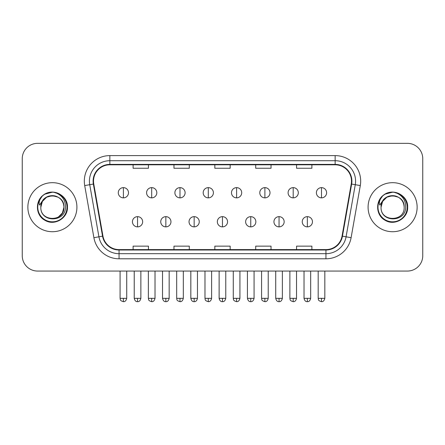 <?xml version="1.0" encoding="UTF-8"?>
<svg xmlns="http://www.w3.org/2000/svg" width="445" height="445" viewBox="0 0 445 445"><rect width="100%" height="100%" fill="white"/><g stroke="black" fill="none" stroke-linecap="round" stroke-linejoin="round"><path stroke-width="0.67" d="M27.868 207.198A24.52 24.52 0 0 0 52.388 231.723A24.52 24.52 0 0 0 76.913 207.198A24.52 24.52 0 0 0 52.388 182.678A24.52 24.52 0 0 0 27.868 207.198A24.52 24.52 0 0 0 52.388 231.723A24.52 24.52 0 0 0 76.913 207.198A24.52 24.52 0 0 0 52.388 182.678A24.52 24.52 0 0 0 27.868 207.198M368.087 207.198A24.52 24.52 0 0 0 392.612 231.723A24.52 24.52 0 0 0 417.132 207.198A24.52 24.52 0 0 0 392.612 182.678A24.52 24.52 0 0 0 368.087 207.198A24.52 24.52 0 0 0 392.612 231.723A24.52 24.52 0 0 0 417.132 207.198A24.52 24.52 0 0 0 392.612 182.678A24.52 24.52 0 0 0 368.087 207.198M93.511 181.148A16.348 16.348 0 0 1 109.859 164.8L335.141 164.8A16.348 16.348 0 0 1 351.239 183.985L342.049 236.089A16.348 16.348 0 0 1 325.951 249.601L119.049 249.601A16.348 16.348 0 0 1 102.951 236.089L93.761 183.985A16.348 16.348 0 0 1 93.511 181.148M93.105 181.148A16.754 16.754 0 0 0 93.361 184.058L102.545 236.162A16.754 16.754 0 0 0 119.049 250.007L325.951 250.007A16.754 16.754 0 0 0 342.455 236.162L351.639 184.058A16.754 16.754 0 0 0 335.141 164.394L109.859 164.394A16.754 16.754 0 0 0 93.105 181.148M84.706 185.582A25.543 25.543 0 0 1 109.859 155.605L335.141 155.605A25.543 25.543 0 0 1 360.294 185.582L351.105 237.691A25.543 25.543 0 0 1 325.951 258.795L119.049 258.795A25.543 25.543 0 0 1 93.895 237.691L84.706 185.582L89.734 184.697A20.431 20.431 0 0 1 109.859 160.712L335.141 160.712A20.431 20.431 0 0 1 355.266 184.697L346.077 236.801A20.431 20.431 0 0 1 325.951 253.689L119.049 253.689A20.431 20.431 0 0 1 98.924 236.801L89.734 184.697A20.431 20.431 0 0 1 89.428 181.148M422.75 158.67A15.325 15.325 0 0 0 407.425 143.346L37.575 143.346A15.325 15.325 0 0 0 22.25 158.67L22.25 255.73A15.325 15.325 0 0 0 37.575 271.055L407.425 271.055A15.325 15.325 0 0 0 422.75 255.73L422.75 158.67L422.75 255.73M214.835 164.8L214.835 168.26L230.165 168.26L230.165 164.8M173.973 164.8L173.973 168.26L189.297 168.26L189.297 164.8M133.105 164.8L133.105 168.26L148.43 168.26L148.43 164.8M255.703 164.8L255.703 168.26L271.027 168.26L271.027 164.8M296.57 164.8L296.57 168.26L311.895 168.26L311.895 164.8M230.165 249.601L230.165 246.141L214.835 246.141L214.835 249.601M189.297 249.601L189.297 246.141L173.973 246.141L173.973 249.601M148.43 249.601L148.43 246.141L133.105 246.141L133.105 249.601M271.027 249.601L271.027 246.141L255.703 246.141L255.703 249.601M311.895 249.601L311.895 246.141L296.57 246.141L296.57 249.601M22.25 158.67L22.25 255.73M407.425 143.346L37.575 143.346M37.575 271.055L407.425 271.055M123.399 187.634A5.106 5.106 0 0 0 118.287 192.746A5.106 5.106 0 0 0 123.399 197.853A5.106 5.106 0 0 0 128.505 192.746A5.106 5.106 0 0 0 123.399 187.634L123.399 197.853A5.106 5.106 0 0 0 128.505 192.746A5.106 5.106 0 0 0 123.399 187.634M137.549 216.648A5.106 5.106 0 0 0 132.438 221.76A5.106 5.106 0 0 0 137.549 226.867A5.106 5.106 0 0 0 142.656 221.76A5.106 5.106 0 0 0 137.549 216.648L137.549 226.867A5.106 5.106 0 0 0 142.656 221.76A5.106 5.106 0 0 0 137.549 216.648M151.695 187.634A5.106 5.106 0 0 0 146.589 192.746A5.106 5.106 0 0 0 151.695 197.853A5.106 5.106 0 0 0 156.807 192.746A5.106 5.106 0 0 0 151.695 187.634L151.695 197.853A5.106 5.106 0 0 0 156.807 192.746A5.106 5.106 0 0 0 151.695 187.634M179.997 187.634A5.106 5.106 0 0 0 174.891 192.746A5.106 5.106 0 0 0 179.997 197.853A5.106 5.106 0 0 0 185.109 192.746A5.106 5.106 0 0 0 179.997 187.634L179.997 197.853A5.106 5.106 0 0 0 185.109 192.746A5.106 5.106 0 0 0 179.997 187.634M208.299 187.634A5.106 5.106 0 0 0 203.193 192.746A5.106 5.106 0 0 0 208.299 197.853A5.106 5.106 0 0 0 213.405 192.746A5.106 5.106 0 0 0 208.299 187.634L208.299 197.853A5.106 5.106 0 0 0 213.405 192.746A5.106 5.106 0 0 0 208.299 187.634M236.601 187.634A5.106 5.106 0 0 0 231.489 192.746A5.106 5.106 0 0 0 236.601 197.853A5.106 5.106 0 0 0 241.707 192.746A5.106 5.106 0 0 0 236.601 187.634L236.601 197.853A5.106 5.106 0 0 0 241.707 192.746A5.106 5.106 0 0 0 236.601 187.634M165.846 216.648A5.106 5.106 0 0 0 160.74 221.76A5.106 5.106 0 0 0 165.846 226.867A5.106 5.106 0 0 0 170.958 221.76A5.106 5.106 0 0 0 165.846 216.648L165.846 226.867A5.106 5.106 0 0 0 170.958 221.76A5.106 5.106 0 0 0 165.846 216.648M194.148 216.648A5.106 5.106 0 0 0 189.042 221.76A5.106 5.106 0 0 0 194.148 226.867A5.106 5.106 0 0 0 199.254 221.76A5.106 5.106 0 0 0 194.148 216.648L194.148 226.867A5.106 5.106 0 0 0 199.254 221.76A5.106 5.106 0 0 0 194.148 216.648M222.45 216.648A5.106 5.106 0 0 0 217.338 221.76A5.106 5.106 0 0 0 222.45 226.867A5.106 5.106 0 0 0 227.556 221.76A5.106 5.106 0 0 0 222.45 216.648L222.45 226.867A5.106 5.106 0 0 0 227.556 221.76A5.106 5.106 0 0 0 222.45 216.648M41.374 203.727L40.829 207.198C40.195 222.884 65.565 222.6 65.482 207.198C65.526 200.829 62.684 196.201 56.954 193.319L53.5 192.184C49.334 191.934 45.663 193.158 42.486 195.856L40.406 198.837C39.138 200.979 38.86 203.059 39.572 205.073L43.293 199.56C46.758 196.089 50.88 194.949 55.664 196.128A11.548 11.548 0 0 0 41.374 203.727M58.162 197.202L52.388 195.65L46.614 197.202L42.386 201.424L40.84 207.198C40.133 192.301 64.647 192.301 63.935 207.198C64.647 222.1 40.133 222.1 40.84 207.198C40.133 192.301 64.647 192.301 63.935 207.198C64.647 222.1 40.133 222.1 40.84 207.198C40.133 192.301 64.647 192.301 63.935 207.198L62.389 212.977L58.162 217.199M55.664 196.128C60.82 197.964 63.579 201.652 63.935 207.198M42.52 195.828L44.862 194.159L52.51 192.14L44.862 194.159L42.52 195.828L44.862 194.159L52.51 192.14L44.862 194.159L42.52 195.828L44.862 194.159L52.51 192.14M42.486 195.856C51.258 187.245 68.146 194.715 67.451 207.198C67.963 218.334 54.245 226.255 44.862 220.242C34.96 215.119 34.96 199.282 44.862 194.159C54.245 188.146 67.963 196.067 67.451 207.198C67.963 218.334 54.245 226.255 44.862 220.242C34.96 215.119 34.96 199.282 44.862 194.159C54.245 188.146 67.963 196.067 67.451 207.198C67.963 218.334 54.245 226.255 44.862 220.242C34.96 215.119 34.96 199.282 44.862 194.159C54.245 188.146 67.963 196.067 67.451 207.198C67.963 218.334 54.245 226.255 44.862 220.242C34.96 215.119 34.96 199.282 44.862 194.159C54.245 188.146 67.963 196.067 67.451 207.198C67.963 218.334 54.245 226.255 44.862 220.242C34.96 215.119 34.96 199.282 44.862 194.159C52.677 190.516 59.313 192.001 64.77 198.626M381.599 203.727L381.048 207.198C380.414 222.884 405.784 222.6 405.701 207.198C405.751 200.829 402.909 196.201 397.174 193.319L393.719 192.184C389.559 191.934 385.887 193.158 382.711 195.856L380.625 198.837C379.357 200.979 379.079 203.059 379.791 205.073L383.512 199.56C386.978 196.089 391.099 194.949 395.883 196.128A11.548 11.548 0 0 0 381.599 203.727M395.883 196.128C401.04 197.964 403.799 201.652 404.16 207.198C404.867 222.1 380.353 222.1 381.065 207.198C380.353 192.301 404.867 192.301 404.16 207.198C404.867 222.1 380.353 222.1 381.065 207.198C380.353 192.301 404.867 192.301 404.16 207.198C404.867 192.301 380.353 192.301 381.065 207.198L382.611 201.424L386.839 197.202L392.612 195.65L398.386 197.202M382.739 195.828L385.081 194.159L392.729 192.14L385.081 194.159L382.739 195.828L385.081 194.159L392.729 192.14L385.081 194.159L382.739 195.828L385.081 194.159L392.729 192.14M382.711 195.856C391.483 187.245 408.371 194.715 407.67 207.198C408.182 218.334 394.465 226.255 385.081 220.242C375.18 215.119 375.18 199.282 385.081 194.159C394.465 188.146 408.182 196.067 407.67 207.198C408.182 218.334 394.465 226.255 385.081 220.242C375.18 215.119 375.18 199.282 385.081 194.159C394.465 188.146 408.182 196.067 407.67 207.198C408.182 218.334 394.465 226.255 385.081 220.242C375.18 215.119 375.18 199.282 385.081 194.159C394.465 188.146 408.182 196.067 407.67 207.198C408.182 218.334 394.465 226.255 385.081 220.242C375.18 215.119 375.18 199.282 385.081 194.159C394.465 188.146 408.182 196.067 407.67 207.198C408.182 218.334 394.465 226.255 385.081 220.242C375.18 215.119 375.18 199.282 385.081 194.159C392.896 190.516 399.532 192.001 404.989 198.626M264.897 187.634A5.106 5.106 0 0 0 259.791 192.746A5.106 5.106 0 0 0 264.897 197.853A5.106 5.106 0 0 0 270.009 192.746A5.106 5.106 0 0 0 264.897 187.634L264.897 197.853A5.106 5.106 0 0 0 270.009 192.746A5.106 5.106 0 0 0 264.897 187.634M293.199 187.634A5.106 5.106 0 0 0 288.093 192.746A5.106 5.106 0 0 0 293.199 197.853A5.106 5.106 0 0 0 298.311 192.746A5.106 5.106 0 0 0 293.199 187.634L293.199 197.853A5.106 5.106 0 0 0 298.311 192.746A5.106 5.106 0 0 0 293.199 187.634M321.501 187.634A5.106 5.106 0 0 0 316.395 192.746A5.106 5.106 0 0 0 321.501 197.853A5.106 5.106 0 0 0 326.608 192.746A5.106 5.106 0 0 0 321.501 187.634L321.501 197.853A5.106 5.106 0 0 0 326.608 192.746A5.106 5.106 0 0 0 321.501 187.634M250.752 216.648A5.106 5.106 0 0 0 245.64 221.76A5.106 5.106 0 0 0 250.752 226.867A5.106 5.106 0 0 0 255.858 221.76A5.106 5.106 0 0 0 250.752 216.648L250.752 226.867A5.106 5.106 0 0 0 255.858 221.76A5.106 5.106 0 0 0 250.752 216.648M279.048 216.648A5.106 5.106 0 0 0 273.942 221.76A5.106 5.106 0 0 0 279.048 226.867A5.106 5.106 0 0 0 284.16 221.76A5.106 5.106 0 0 0 279.048 216.648L279.048 226.867A5.106 5.106 0 0 0 284.16 221.76A5.106 5.106 0 0 0 279.048 216.648M307.35 216.648A5.106 5.106 0 0 0 302.244 221.76A5.106 5.106 0 0 0 307.35 226.867A5.106 5.106 0 0 0 312.457 221.76A5.106 5.106 0 0 0 307.35 216.648L307.35 226.867A5.106 5.106 0 0 0 312.457 221.76A5.106 5.106 0 0 0 307.35 216.648M335.141 155.605L335.141 164.394M89.734 184.697L93.361 184.058M119.049 258.795L119.049 250.007M325.951 250.007L325.951 258.795M342.455 236.162L351.105 237.691M93.895 237.691L102.545 236.162M351.639 184.058L360.294 185.582M109.859 155.605L109.859 164.394M123.399 298.334L120.078 298.334C120.545 299.363 119.366 300.531 123.399 301.654L123.399 298.334L126.719 298.334L126.719 271.055M137.549 298.334L134.229 298.334C134.807 300.703 135.914 301.81 137.549 301.654L137.549 298.334L140.865 298.334L140.865 271.055M151.695 298.334L148.374 298.334C148.847 299.363 147.668 300.531 151.695 301.654L151.695 298.334L155.016 298.334L155.016 271.055M179.997 298.334L176.676 298.334C177.149 299.363 175.97 300.531 179.997 301.654L179.997 298.334L183.318 298.334L183.318 271.055M208.299 298.334L204.978 298.334C205.445 299.363 204.266 300.531 208.299 301.654L208.299 298.334L211.62 298.334L211.62 271.055M236.601 298.334L233.28 298.334C233.747 299.363 232.568 300.531 236.601 301.654L236.601 298.334L239.922 298.334L239.922 271.055M165.846 298.334L162.525 298.334C163.109 300.703 164.216 301.81 165.846 301.654L165.846 298.334L169.167 298.334L169.167 271.055M194.148 298.334L190.827 298.334C191.406 300.703 192.513 301.81 194.148 301.654L194.148 298.334L197.469 298.334L197.469 271.055M222.45 298.334L219.129 298.334C219.708 300.703 220.815 301.81 222.45 301.654L222.45 298.334L225.771 298.334L225.771 271.055M40.406 198.837A14.613 14.613 0 0 0 52.388 221.816A14.613 14.613 0 0 0 56.954 193.319M380.625 198.837A14.613 14.613 0 0 0 392.612 221.816A14.613 14.613 0 0 0 397.174 193.319M264.897 298.334L261.582 298.334C262.049 299.363 260.87 300.531 264.897 301.654L264.897 298.334L268.218 298.334L268.218 271.055M293.199 298.334L289.879 298.334C290.351 299.363 289.172 300.531 293.199 301.654L293.199 298.334L296.52 298.334L296.52 271.055M321.501 298.334L318.181 298.334C318.648 299.363 317.469 300.531 321.501 301.654L321.501 298.334L324.822 298.334L324.822 271.055M250.752 298.334L247.431 298.334C248.01 300.703 249.117 301.81 250.752 301.654L250.752 298.334L254.073 298.334L254.073 271.055M279.048 298.334L275.728 298.334C276.312 300.703 277.419 301.81 279.048 301.654L279.048 298.334L282.369 298.334L282.369 271.055M307.35 298.334L304.03 298.334C304.608 300.703 305.715 301.81 307.35 301.654L307.35 298.334L310.671 298.334L310.671 271.055M120.078 298.334L120.078 271.055M126.719 298.334C126.135 300.703 125.028 301.81 123.399 301.654M134.229 298.334L134.229 271.055M140.865 298.334C140.286 300.703 139.179 301.81 137.549 301.654M148.374 298.334L148.374 271.055M155.016 298.334C154.437 300.703 153.33 301.81 151.695 301.654M176.676 298.334L176.676 271.055M183.318 298.334C182.739 300.703 181.632 301.81 179.997 301.654M204.978 298.334L204.978 271.055M211.62 298.334C211.041 300.703 209.934 301.81 208.299 301.654M233.28 298.334L233.28 271.055M239.922 298.334C239.338 300.703 238.231 301.81 236.601 301.654M162.525 298.334L162.525 271.055M169.167 298.334C168.588 300.703 167.481 301.81 165.846 301.654M190.827 298.334L190.827 271.055M197.469 298.334C196.89 300.703 195.783 301.81 194.148 301.654M219.129 298.334L219.129 271.055M225.771 298.334C225.192 300.703 224.085 301.81 222.45 301.654M261.582 298.334L261.582 271.055M268.218 298.334C267.64 300.703 266.533 301.81 264.897 301.654M289.879 298.334L289.879 271.055M296.52 298.334C295.942 300.703 294.835 301.81 293.199 301.654M318.181 298.334L318.181 271.055M324.822 298.334C324.244 300.703 323.137 301.81 321.501 301.654M247.431 298.334L247.431 271.055M254.073 298.334C253.489 300.703 252.382 301.81 250.752 301.654M275.728 298.334L275.728 271.055M282.369 298.334C281.791 300.703 280.684 301.81 279.048 301.654M304.03 298.334L304.03 271.055M310.671 298.334C310.093 300.703 308.986 301.81 307.35 301.654"/></g></svg>
